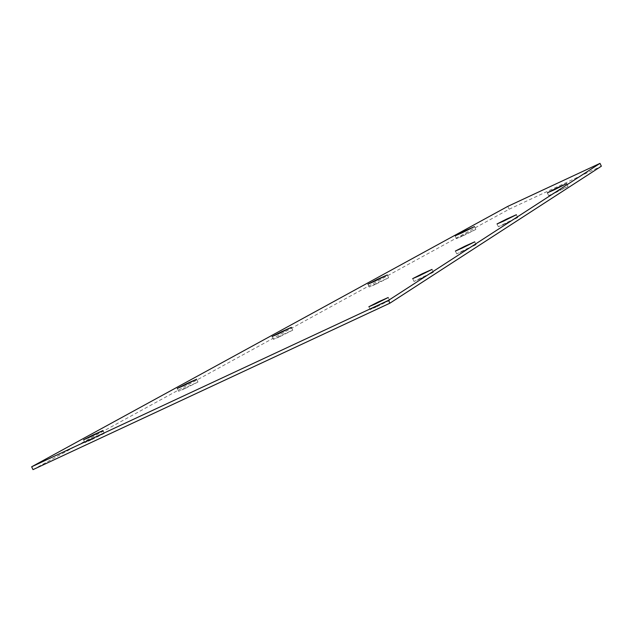 <?xml version="1.0" encoding="UTF-8"?>
<svg xmlns="http://www.w3.org/2000/svg" width="633" height="633" viewBox="0 0 633 633"><rect width="100%" height="100%" fill="white"/><g stroke="black" fill="none" stroke-linecap="round" stroke-linejoin="round"><path stroke-width="0.47" stroke-dasharray="3.17 2.37" d="M33.003 469.631L509.146 209.214L507.785 206.374M509.146 209.214L601.35 166.21M376.049 284.082L388.638 277.776L378.851 282.136L369.3 287.002L376.049 284.082M280.166 336.471L292.762 330.165L282.967 334.525L273.416 339.391L280.166 336.471M463.498 250.961L476.087 244.662L466.299 249.022L456.749 253.888L463.498 250.961M505.134 223.876L517.731 217.57L507.935 221.93L498.385 226.796L505.134 223.876M376.967 306.665L389.556 300.359L379.768 304.718L370.218 309.584L376.967 306.665M420.771 278.56L433.368 272.261L423.572 276.621L414.022 281.487L420.771 278.56M463.245 235.737L475.842 229.439L466.046 233.799L456.496 238.665L463.245 235.737M555.457 192.733L568.046 186.434L558.259 190.794L548.7 195.66L555.457 192.733M185.374 388.346L197.971 382.047L188.175 386.407L178.625 391.273L185.374 388.346M91.666 439.721L104.263 433.423L94.467 437.783L84.917 442.649L91.666 439.721M388.638 277.776L387.285 274.936M369.3 287.002L367.939 284.162M292.762 330.165L291.409 327.324M273.416 339.391L272.063 336.55M476.087 244.662L474.734 241.822M456.749 253.888L455.388 251.048M517.731 217.57L516.378 214.729M498.385 226.796L497.032 223.955M389.556 300.359L388.203 297.518M370.218 309.584L368.857 306.744M433.368 272.261L432.015 269.413M414.022 281.487L412.669 278.639M475.842 229.439L474.481 226.598M456.496 238.665L455.143 235.824M568.046 186.434L566.693 183.594M548.7 195.66L547.347 192.82M197.971 382.047L196.61 379.207M178.625 391.273L177.272 388.433M104.263 433.423L102.902 430.575M84.917 442.649L83.564 439.808"/><path stroke-width="0.95" d="M507.785 206.374L599.997 163.369L388.543 300.335L31.65 466.79L507.785 206.374M388.543 300.335L389.896 303.183L601.35 166.21L599.997 163.369M389.896 303.183L33.003 469.631L31.65 466.79M503.781 221.028L516.378 214.729L506.582 219.089L497.032 223.955L503.781 221.028M462.137 248.12L474.734 241.822L464.939 246.182L455.388 251.048L462.137 248.12M375.606 303.816L388.203 297.518L378.407 301.878L368.857 306.744L375.606 303.816M419.418 275.719L432.015 269.413L422.219 273.772L412.669 278.639L419.418 275.719M461.892 232.897L474.481 226.598L464.693 230.958L455.143 235.824L461.892 232.897M374.689 281.234L387.285 274.936L377.49 279.295L367.939 284.162L374.689 281.234M554.097 189.892L566.693 183.594L556.898 187.954L547.347 192.82L554.097 189.892M184.021 385.505L196.61 379.207L186.822 383.566L177.272 388.433L184.021 385.505M278.813 333.623L291.409 327.324L281.614 331.684L272.063 336.55L278.813 333.623M90.313 436.881L102.902 430.575L93.114 434.942L83.564 439.808L90.313 436.881"/></g></svg>
